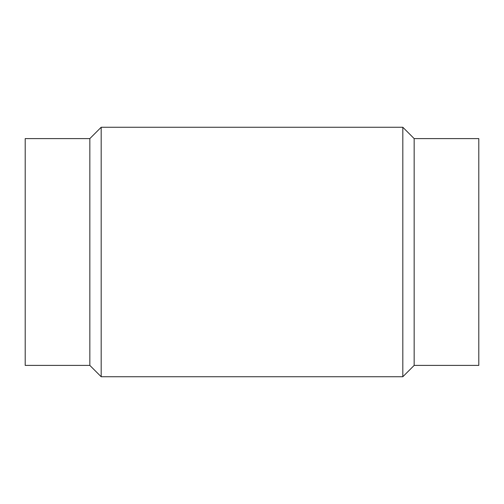 <?xml version="1.0" encoding="UTF-8"?>
<svg xmlns="http://www.w3.org/2000/svg" width="504" height="504" viewBox="0 0 504 504"><rect width="100%" height="100%" fill="white"/><g stroke="black" fill="none" stroke-linecap="round" stroke-linejoin="round"><path stroke-width="0.76" d="M101.178 376.74L101.178 127.26L402.822 127.26L402.822 376.74L101.178 376.74L89.838 365.4L89.838 138.6L101.178 127.26M89.838 365.4L25.2 365.4L25.2 138.6L89.838 138.6M414.162 138.6L414.162 365.4L478.8 365.4L478.8 138.6L414.162 138.6L402.822 127.26M414.162 365.4L402.822 376.74"/></g></svg>
